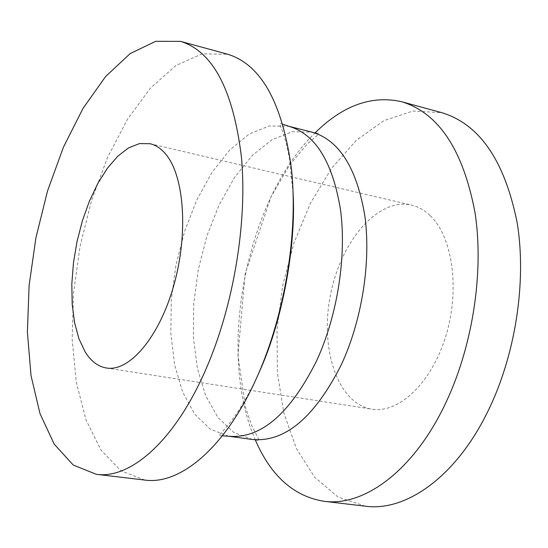 <?xml version="1.0" encoding="UTF-8"?>
<svg xmlns="http://www.w3.org/2000/svg" width="548" height="548" viewBox="0 0 548 548"><rect width="100%" height="100%" fill="white"/><g stroke="black" fill="none" stroke-linecap="round" stroke-linejoin="round"><path stroke-width="0.41" stroke-dasharray="2.74 2.06" d="M429.933 215.405C424.316 210.11 418.179 206.678 411.514 205.103C378.031 197.307 340.637 241.189 330.417 295.208C319.635 349.11 337.835 403.814 371.804 409.137C398.869 413.754 431.639 382.929 445.825 336.095C460.19 289.378 452.6 236.462 429.933 215.405M144.884 480.069L120.896 470.787L101.01 450.093L86.009 419.898L76.33 382.305L72.158 339.459L73.453 293.495L80.029 246.47L91.571 200.417L107.607 157.317L127.54 119.169L150.611 87.947L175.846 65.582L202.041 53.862L227.763 54.252M255.354 440.01C216.364 352.302 246.107 199.499 315.141 132.815M365.365 506.194L337.972 496.981L314.655 477.198L296.42 448.607L283.898 413.158L277.404 372.887L277.007 329.807L282.604 285.898L293.886 243.1L310.408 203.308L331.533 168.414L356.44 140.247L384.066 120.581L413.089 110.991L441.941 112.724M228.667 436.222L210.226 429.18L194.663 414.076L182.642 392.115L174.613 364.701L170.812 333.355L171.298 299.646L175.963 265.143L184.573 231.414L196.773 199.986L212.049 172.353L229.776 149.947L249.148 134.096L269.246 125.93L288.981 126.321M252.457 439.496L233.743 432.447L217.899 417.412L205.623 395.574L197.362 368.331L193.376 337.198L193.718 303.729L198.301 269.493L206.891 236.03L219.125 204.877L234.503 177.511L252.375 155.358L271.945 139.719L292.269 131.719L312.264 132.205L318.539 133.356L317.621 135.089L307.325 143.871L289.632 164.989L271.027 196.787L245.031 274.027L237.962 355.255L245.333 406.828L251.518 425.118L259.32 440.551L252.457 439.496M106.408 367.996L371.804 409.137M150.056 143.713L411.514 205.103M222.337 435.831L219.864 435.783C218.262 436.571 218.926 435.365 221.865 432.146C224.139 430.057 241.065 411.925 257.841 375.222M282.967 124.307L280.651 123.423C279.322 122.567 279.925 125.122 282.473 131.102L285.864 141.925L289.365 157.687L293.146 193.759"/><path stroke-width="0.82" d="M85.193 351.96L78.96 338.822L74.583 322.683L72.192 304.188L71.815 284.035L73.453 262.93L77.015 241.606L82.392 220.776L89.406 201.15L97.825 183.422L107.387 168.243L117.772 156.207L128.616 147.844L139.521 143.583L150.056 143.713C155.755 145.062 160.92 148.467 165.551 153.933C184.279 175.634 188.539 233.229 173.887 285.097C159.393 337.075 129.506 372.065 106.408 367.996C98.044 366.557 90.968 361.214 85.193 351.96M180.628 41.381L227.763 54.252C261.191 64.623 282.439 102.88 291.488 169.024C298.304 233.208 284.85 314.956 257.033 377.045C226.064 446.901 180.58 485.192 144.884 480.069L96.366 474.321L73.24 465.033L54.211 444.154L40.004 413.624L31.017 375.565L27.4 332.17L29.099 285.583L35.901 237.887L47.484 191.115L63.383 147.289L83.008 108.422L105.613 76.515L130.232 53.54L155.707 41.319L180.628 41.381C212.96 51.457 233.229 90.043 241.442 157.132C247.484 222.269 233.667 305.537 206.075 368.879C175.353 440.154 130.862 479.322 96.366 474.321M315.141 132.815C343.027 105.339 371.893 94.989 401.753 101.75C438.77 113.087 463.19 150.056 475.013 212.645C484.364 273.267 472.225 349.425 443.805 406.959C412.185 471.67 363.577 506.79 323.991 501.29C293.776 496.365 270.897 475.938 255.354 440.01M401.753 101.75L441.941 112.724C479.685 124.252 504.749 160.9 517.141 222.652C527.012 282.446 515.161 357.33 486.651 413.822C454.943 477.363 405.739 511.77 365.365 506.194L323.991 501.29M282.967 124.307L288.981 126.321C315.627 134.226 332.828 162.249 340.589 210.384C346.644 256.923 337.363 315.641 316.676 360.673C290.07 413.863 260.732 439.051 228.667 436.222L222.337 435.831M288.981 126.321L312.264 132.205C339.274 140.199 356.803 168.092 364.845 215.885C371.16 262.081 362.009 320.265 341.26 364.845C314.559 417.508 284.953 442.387 252.457 439.496L228.667 436.222M257.841 375.222L260.184 369.927C282.446 320.025 295.982 246.908 293.146 193.759"/></g></svg>
